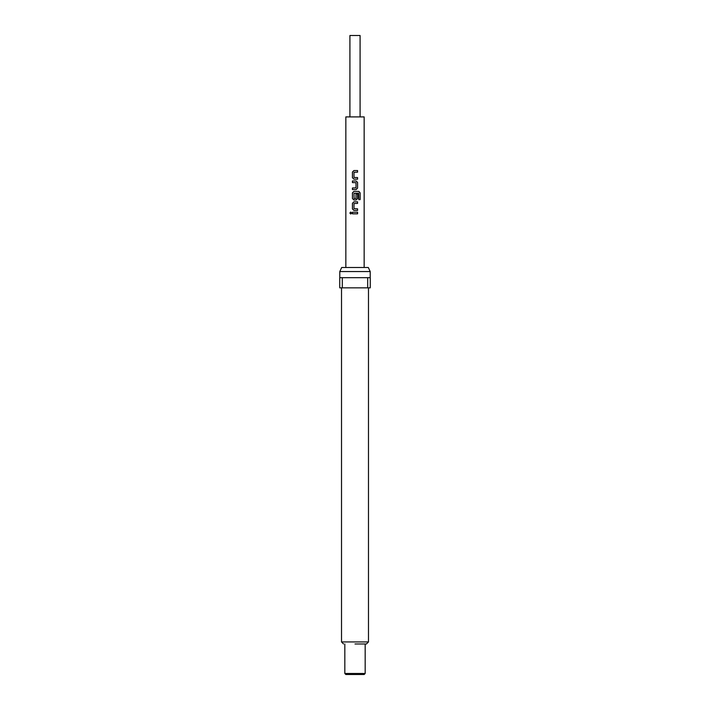 <?xml version="1.0" encoding="UTF-8"?>
<svg xmlns="http://www.w3.org/2000/svg" width="710" height="710" viewBox="0 0 710 710"><rect width="100%" height="100%" fill="white"/><g stroke="black" fill="none" stroke-linecap="round" stroke-linejoin="round"><path stroke-width="1.06" d="M350.731 212.041L349.915 213.035L350.731 214.021M351.61 213.035L350.704 212.041L349.861 213.035L350.713 214.021L351.61 213.035M353.899 170.56L352.453 172.06L352.453 177.669L353.899 179.16L357.591 179.16L357.565 177.562L353.997 177.456L353.997 172.273L357.591 172.166L357.591 170.56L353.891 170.56L352.426 172.06L352.426 177.669L353.891 179.16M352.453 187.981L352.453 189.579M352.453 180.979L352.453 182.585M353.899 191.398L352.453 192.889L352.453 198.498L353.899 199.998L356.127 199.998L357.565 198.498L357.565 193.91L356.021 193.91L356.021 198.463L354.104 198.569L353.997 193.28L358.648 193.173L358.745 199.625L360.139 199.625L360.139 192.889L358.843 191.398L353.891 191.398L352.426 192.889L352.426 198.498L353.891 199.998M353.899 201.809L352.453 203.309L352.453 208.917L353.899 210.417L357.591 210.417L357.565 208.811L353.997 208.704L353.997 203.521L357.591 203.415L357.591 201.809L353.891 201.809L352.426 203.309L352.426 208.917L353.891 210.417M352.453 212.228L352.453 213.834M349.915 116.901L349.915 35.5L360.085 35.5L360.085 116.901M345.841 267.492L345.841 116.901L364.159 116.901L364.159 267.492M357.591 179.16L357.591 177.562M356.118 189.579L357.565 188.088L356.127 189.579L352.426 189.579L352.426 187.981L356.021 187.875L356.021 182.692L352.426 182.585L352.426 180.979L356.127 180.979L357.591 182.479L356.118 180.979M357.591 188.088L357.591 182.479L357.591 188.088M356.127 199.998L357.591 198.498L357.591 193.91M357.591 210.417L357.591 208.811M357.591 213.834L352.426 213.834L352.426 212.228L357.591 212.228L357.591 213.834L357.565 212.228M339.788 271.566L341.688 267.492L368.312 267.492L370.212 271.566L339.788 271.566L339.788 277.672M355 643.979L366.449 643.979L355 643.979M365.171 673.479L364.159 674.5L345.841 674.5L344.829 673.479L365.171 673.479L365.171 643.979M367.682 287.843L370.265 287.843L370.265 277.672L342.318 277.672L342.318 287.843L367.682 287.843L367.682 277.672M342.318 277.672L339.735 277.672L339.735 287.843L342.318 287.843M357.565 203.415L357.565 201.809M360.085 199.625L360.139 192.889M360.085 192.889L358.798 191.398M357.565 172.166L357.565 170.56M343.551 643.979L341.519 641.938L368.481 641.938L368.481 287.843M370.212 277.672L370.212 271.566M368.481 641.938L366.449 643.979M344.829 673.479L344.829 643.979M341.519 641.938L341.519 287.843"/></g></svg>
